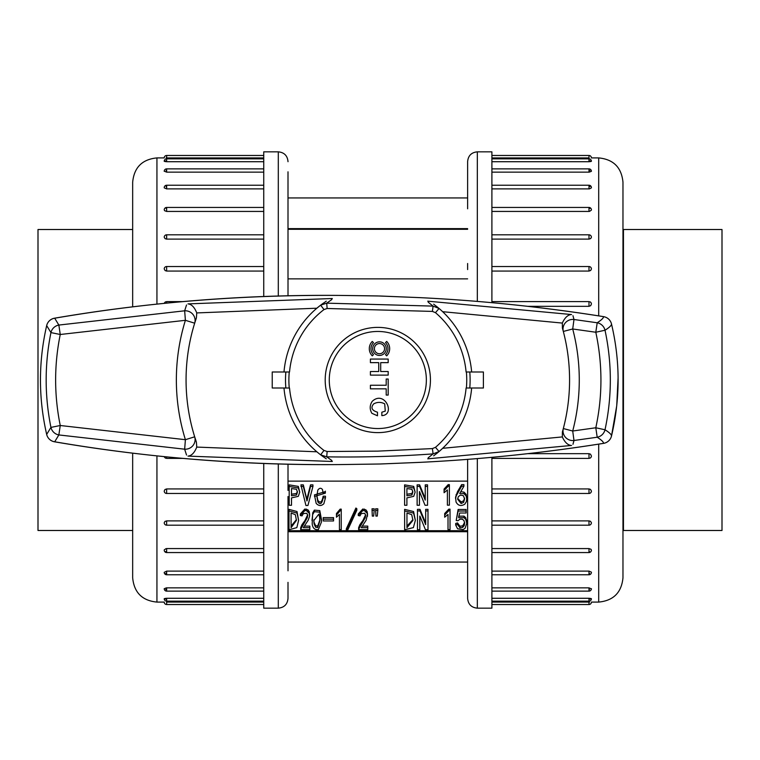 <?xml version="1.0" encoding="UTF-8"?>
<svg xmlns="http://www.w3.org/2000/svg" width="760" height="760" viewBox="0 0 760 760"><rect width="100%" height="100%" fill="white"/><g stroke="black" fill="none" stroke-linecap="round" stroke-linejoin="round"><path stroke-width="1.14" d="M527.734 453.673L588.99 453.673L588.99 458.233L588.99 453.673L590.501 454.176L591.413 455.962A2.432 2.432 0 0 1 589.827 458.233M589.827 301.767A2.432 2.432 0 0 1 591.413 304.038L590.691 305.662L588.99 306.327L588.99 301.767L588.99 306.327L527.725 306.327M623.457 380L623.457 530.489L722 530.489L722 229.51L623.457 229.51L623.457 380M132.667 530.489L38 530.489L38 229.51L132.667 229.51M288.012 189.192L288.002 171.817M288.012 173.859L288.012 171.969M288.002 177.631L288.012 295.877M288.012 269.572L288.012 263.501M288.012 464.123L288.012 490.428M288.012 496.498L288.012 570.808M288.012 588.031L288.002 598.452C287.432 604.352 284.192 607.582 278.302 608.161L278.302 463.875M278.302 608.161L263.739 608.161L263.739 463.391M263.739 296.609L263.739 151.839L278.302 151.839C284.192 152.418 287.432 155.648 288.012 161.548L288.012 161.709M263.739 271.063L166.649 271.063L165.129 270.598L164.217 268.954A2.432 2.432 0 0 1 166.649 266.522L166.649 271.063M263.739 239.105L166.649 239.105L165.129 238.697L164.217 237.243A2.432 2.432 0 0 1 166.649 234.811L166.649 239.105M263.739 211.432L166.649 211.432L164.588 210.7L164.255 209.608M263.739 188.888L166.649 188.888L164.255 187.862M263.739 172.14L166.649 172.14L164.255 171.161M263.739 161.718L166.649 161.718C163.514 161.424 163.514 161.139 166.649 160.873L166.107 160.882M263.739 157.918L166.649 157.918C163.514 157.909 163.514 157.909 166.649 157.918L166.136 157.918M166.63 170.487L166.107 170.506M166.63 186.457L166.107 186.485M164.255 187.454L164.217 187.663A2.432 2.432 0 0 1 166.649 185.231L166.649 188.888M166.639 208.316L166.107 208.354M164.255 549.869L166.107 548.606M165.718 551.57L166.649 551.684M165.718 573.448L166.649 573.543M165.718 589.456L166.649 589.513M165.718 599.098L166.649 599.127C163.514 598.861 163.514 598.576 166.649 598.281L263.739 598.281M156.94 455.962L156.94 602.091L164.217 602.091A2.432 2.432 0 0 0 166.649 604.523L166.649 602.082C163.514 602.091 163.514 602.091 166.649 602.082L263.739 602.082M166.649 587.86L166.649 591.128A2.432 2.432 0 0 1 164.217 588.696L166.392 587.86L263.739 587.86M166.649 571.111L166.649 574.769A2.432 2.432 0 0 1 164.217 572.337L166.649 571.111L263.739 571.111M164.217 550.135A2.432 2.432 0 0 0 166.649 552.558L166.649 548.568L263.739 548.568M166.649 520.894L166.649 525.188A2.432 2.432 0 0 1 164.217 522.756L164.939 521.436L166.649 520.894L263.739 520.894M166.649 488.936L166.649 493.478A2.432 2.432 0 0 1 164.217 491.045L164.939 489.544L166.649 488.936L263.739 488.936M132.667 306.745L132.667 182.181C134.102 167.438 142.196 159.343 156.94 157.909L156.94 304.038M156.94 602.091C142.196 600.656 134.102 592.562 132.667 577.818L132.667 453.255M166.649 456.931L166.649 458.233M166.649 301.767L166.649 303.069M288.002 588.183L288.002 582.369M288.012 551.209L288.012 543.486M464.607 522.433L462.726 525.825L459.942 526.205L457.51 522.899L455.696 523.45L455.696 525.027L457.567 528.77L463.125 529.596L465.101 528.276L466.773 523.308L465.756 519.356L463.99 517.702L458.631 517.75L459.638 513.01L466.108 513.01L466.108 511.033L458.118 511.033L456.199 520.505L457.919 520.723L459.99 519.184L462.27 519.184L463.933 520.505L464.645 523.212L464.236 525.521L462.726 527.392L459.942 527.772L457.51 524.466L455.696 525.027M466.108 511.033L466.108 509.456L458.118 509.456L456.199 520.505M466.773 523.308L465.756 517.778L463.99 516.125L458.631 516.183M463.913 486.21L463.913 484.642L461.605 484.642L457.501 491.692L455.591 497.144L456.048 502.018C458.052 505.685 460.949 506.426 464.759 504.231L466.365 501.638L466.773 499.016L466.165 495.966L464.008 493.706L459.705 493.487L463.913 486.21L461.605 486.21L456.152 496.023L455.591 498.712L455.591 497.144M466.773 499.016L466.165 494.389L464.008 492.138L460.75 491.672M448.01 514.444L448.01 529.653L450.034 529.653L450.034 509.133L448.818 509.133L444.676 513.532L444.676 517.199L448.01 514.444L448.01 528.086M447.383 489.953L447.383 505.162L449.388 505.162L449.388 484.642L448.181 484.642L444.077 489.05L444.077 492.717L447.383 489.953L447.383 503.595M419.805 528.19L419.9 516.097L425.467 529.758L427.994 529.758L427.994 510.919L425.666 510.919L425.666 524.581L420.005 510.919L417.477 510.919L417.477 529.758L419.805 529.758L419.805 516.097M425.666 523.013L420.005 509.352L417.477 509.352L417.477 510.919M427.994 510.919L427.994 509.352L425.666 509.352L425.666 510.919M419.434 503.7L419.529 491.606L425.04 505.267L427.548 505.267L427.548 486.428L425.239 486.428L425.239 500.099L419.634 486.428L417.126 486.428L417.126 505.267L419.434 505.267L419.434 491.606M425.239 498.522L419.634 484.861L417.126 484.861L417.126 486.428M427.548 486.428L427.548 484.861L425.239 484.861L425.239 486.428M415.349 520.391L413.582 511.556L404.633 509.352L404.633 529.758L413.383 527.611L415.349 520.391L413.582 513.123L404.633 510.919M415.122 492.157L413.725 486.4L404.605 484.861L404.605 505.267L406.904 505.267L406.904 497.885L413.725 496.346L415.122 492.157L413.725 487.977L404.605 486.428M406.904 503.7L406.904 497.885M377.815 510.368L377.815 508.801L375.639 508.801L375.915 516.097L377.273 516.097L377.815 510.368L375.639 510.368M374.195 510.368L374.195 508.801L372.02 508.801L372.295 516.097L373.654 516.097L374.195 510.368L372.02 510.368M365.598 514.824L362.881 520.533L359.898 524.666L358.625 527.639L358.625 529.653L367.764 529.653L367.764 527.668L361.247 527.668L366.139 520.23L367.574 513.864M367.536 514.586L367.175 511.67L365.911 509.846L362.786 509.019L358.264 513.978L358.264 515.546L359.983 515.878L361.294 513.57L364.781 513.285L365.665 515.575M367.764 527.668L367.764 526.1L362.358 526.1M356.81 510.264L356.81 508.687L355.908 508.031L346.313 528.856L346.313 530.423L347.225 531.078L356.81 510.264L355.908 509.599L346.313 530.423M339.435 514.444L339.435 529.653L341.24 529.653L341.24 509.133L340.157 509.133L336.452 513.532L336.452 517.199L339.435 514.444L339.435 528.086M333.555 519.184L333.555 517.617L323.228 517.617L323.228 520.952L333.555 520.952L333.555 519.184L323.228 519.184M325.356 491.587L314.44 494.893L316.151 503.348C318.677 506.075 321.252 506.198 323.855 503.728L325.46 497.781L323.152 497.781C322.012 503.851 320.226 505.191 317.803 501.8L316.844 496.233L317.803 490.124C319.409 487.911 320.957 487.711 322.459 489.516L323.152 493.154L325.356 493.154L314.44 496.461M325.46 497.781L325.46 496.214L323.152 496.214C322.012 502.274 320.226 503.614 317.803 500.232L316.853 495.425M321.594 520.135L319.789 510.615L314.365 510.122L312.683 512.933L312.189 523.754C312.616 528.038 314.668 530.005 318.335 529.653L321.556 521.778L319.789 512.192L314.365 511.689L312.683 514.501L311.98 520.505M312.94 486.428L312.94 484.861L310.536 484.861L306.822 499.292L303.326 484.861L300.922 484.861L305.928 505.495L307.933 505.495L312.94 486.428L310.536 486.428L307.03 500.868L303.326 486.428L300.922 486.428M307.658 514.824L304.95 520.533L301.957 524.666L300.694 527.639L300.694 529.653L309.833 529.653L309.833 527.668L303.316 527.668L308.199 520.23L309.605 516.154L309.633 513.864M309.605 514.586L309.244 511.67L307.971 509.846L304.855 509.019L300.333 513.978L300.333 515.546L302.043 515.878L303.354 513.57L306.85 513.285L307.733 515.575M309.833 527.668L309.833 526.1L304.427 526.1M299.716 492.157L298.309 486.4L289.199 484.861L289.199 505.267L291.498 505.267L291.498 497.885L298.309 496.346L299.716 492.157L298.309 487.977L289.199 486.428M291.498 503.7L291.498 497.885M298.604 520.391L297.027 511.556L289.009 509.352L289.009 529.758L296.837 527.611L298.604 520.391L297.027 513.123L289.009 510.919M288.012 530.698L346.702 530.698M347.396 530.698L467.628 530.698M467.628 228.636L288.012 228.636M288.012 278.863L467.628 278.863M467.628 481.137L288.012 481.137M288.012 531.364L467.628 531.364M288.012 229.302L467.628 229.302M295.345 514.663L296.438 520.391L291.089 527.668L291.089 513.01L295.345 514.663M296.419 519.612L291.089 526.1L291.089 513.01M296.514 489.297L297.407 492.157L296.514 495.026L291.498 495.795L291.498 488.528L296.514 489.297M297.378 491.378L296.514 493.458L291.498 494.228L291.498 488.528M307.705 515.109L307.297 517.75L300.694 529.216M309.605 516.154L309.244 513.237L306.479 510.644L304.855 510.587L300.333 515.546M306.479 509.076L306.479 510.644M304.855 509.019L304.855 510.587M310.536 484.861L310.536 486.428M307.03 499.292L307.03 500.868M306.822 499.292L306.822 500.868M303.326 484.861L303.326 486.428M314.089 523.868L313.804 520.638L318.839 514.111L319.656 517.313L319.789 521.217L317.709 527.611L315.58 527.231L314.089 523.868L313.823 519.84M319.779 520.201L317.709 526.043L315.58 525.663L314.089 522.3M323.152 496.214L323.152 497.781M341.24 510.701L340.157 510.701L336.452 515.109M340.157 509.133L340.157 510.701M355.908 508.031L355.908 509.599M365.636 515.109L365.227 517.75L358.625 529.216M367.536 516.154L367.175 513.237L364.42 510.644L362.786 510.587L358.264 515.546M364.42 509.076L364.42 510.644M362.786 509.019L362.786 510.587M411.92 489.297L412.822 492.157L411.92 495.026L406.904 495.795L406.904 488.528L411.92 489.297M412.784 491.378L411.92 493.458L406.904 494.228L406.904 488.528M411.711 514.663L412.927 520.391L406.961 527.668L406.961 513.01L411.711 514.663M412.917 519.612L406.961 526.1L406.961 513.01M425.144 498.522L425.144 500.099M419.634 484.861L419.634 486.428M425.562 523.013L425.562 524.581M420.005 509.352L420.005 510.919M449.388 486.21L448.181 486.21L444.077 490.618M448.181 484.642L448.181 486.21M450.034 510.701L448.818 510.701L444.676 515.109M448.818 509.133L448.818 510.701M457.7 498.931L458.299 496.679L460.55 495.026L463.362 495.691L464.607 498.883L463.609 502.407L461.111 503.509L457.691 499.32M464.578 498.142L463.609 500.84L461.111 501.942L457.738 498.531M461.605 484.642L461.605 486.21M457.501 491.692L457.501 493.259M457.51 522.899L457.51 524.466M458.118 509.456L458.118 511.033M467.628 532.456L467.628 475.712M467.628 263.501L467.628 269.572M467.628 171.969L467.628 208.791M477.337 301.425L477.337 151.839C471.438 152.418 468.198 155.648 467.628 161.548L467.628 173.859M467.628 582.369L467.628 588.183M467.628 586.14L467.628 588.031M467.628 490.428L467.628 496.498M491.9 457.311L491.9 608.161L477.337 608.161C471.438 607.582 468.198 604.352 467.628 598.452L467.628 459.344M477.337 151.839L491.9 151.839L491.9 302.689M591.375 210.13L589.522 211.394M589.912 208.43L588.99 208.316M591.375 187.862L589.522 188.86M589.912 186.552L588.99 186.457M589.912 170.544L588.99 170.487M589.912 160.901L588.99 160.873C592.116 161.139 592.116 161.424 588.99 161.718L491.9 161.718M598.7 315.865L598.7 157.909L591.413 157.909A2.432 2.432 0 0 0 588.99 155.477L588.99 157.918C592.116 157.909 592.116 157.909 588.99 157.918L491.9 157.918M588.99 172.14L588.99 168.872A2.432 2.432 0 0 1 591.413 171.304L589.237 172.14L491.9 172.14M591.413 187.663A2.432 2.432 0 0 0 588.99 185.231L588.99 188.888L491.9 188.888M591.413 209.864A2.432 2.432 0 0 0 588.99 207.442L588.99 211.432L491.9 211.432M588.99 239.105L588.99 234.811A2.432 2.432 0 0 1 591.413 237.243L590.691 238.564L588.99 239.105L491.9 239.105M588.99 271.063L588.99 266.522A2.432 2.432 0 0 1 591.413 268.954L590.691 270.455L588.99 271.063L491.9 271.063M491.9 488.936L588.99 488.936L590.501 489.402L591.413 491.045A2.432 2.432 0 0 1 588.99 493.478L588.99 488.936M491.9 520.894L588.99 520.894L590.501 521.303L591.413 522.756A2.432 2.432 0 0 1 588.99 525.188L588.99 520.894M491.9 548.568L588.99 548.568L591.042 549.299L591.375 550.392M491.9 571.111L588.99 571.111L591.375 572.137M491.9 587.86L588.99 587.86L591.375 588.839M491.9 598.281L588.99 598.281C592.116 598.576 592.116 598.861 588.99 599.127L589.522 599.117M491.9 602.082L588.99 602.082C592.116 602.091 592.116 602.091 588.99 602.082L589.503 602.082M589 589.513L589.522 589.494M589 573.543L589.522 573.515M591.375 572.546L591.413 572.337A2.432 2.432 0 0 1 588.99 574.769L588.99 571.111M589 551.684L589.522 551.646M598.7 157.909C613.434 159.343 621.528 167.438 622.972 182.181L622.972 577.818C621.528 592.562 613.434 600.656 598.7 602.091L598.7 444.134M588.99 306.327L588.99 301.767M467.628 543.486L467.628 551.209M467.628 171.817L467.628 177.631M186.532 455.031L184.651 449.198L58.852 434.938A9.709 9.433 -133.1 0 1 50.939 427.405C44.574 395.789 44.574 364.192 50.939 332.595L46.673 325.584C38.389 361.855 38.389 398.135 46.673 434.416L50.939 427.405L60.249 425.505L58.852 434.938L54.701 441.788C148.627 457.862 243.741 465.452 340.034 464.578L380.152 463.999L420.185 462.346C481.583 459.353 542.688 453.017 603.497 443.355C603.725 442.139 601.625 440.097 597.198 437.228L595.802 427.766C602.642 396.065 602.642 364.23 595.802 332.243L572.707 328.985A201.466 201.466 0 0 1 572.707 431.015L595.802 427.766L605.017 429.761C609.482 432.592 611.639 434.682 611.496 436.031C620.303 398.667 620.303 361.323 611.496 323.969C611.639 325.318 609.482 327.408 605.017 330.239C612.094 363.413 612.094 396.587 605.017 429.761A9.709 9.396 122.4 0 1 597.198 437.228L573.99 440.496L572.973 444.286M428.165 457.824L433.086 453.891C397.708 456.427 362.254 457.406 326.724 456.845L331.854 460.493M331.854 299.506L326.724 303.154L433.086 306.109L428.174 302.176M572.973 315.713L573.99 319.504L597.198 322.772C601.625 319.903 603.725 317.86 603.497 316.644C542.697 306.983 481.593 300.647 420.185 297.654L380.133 296.001L340.034 295.422C243.76 294.538 148.647 302.138 54.701 318.212L58.852 325.062L184.651 310.802L186.532 304.969M433.656 304.161L439.071 308.465L433.086 306.109L432.402 311.41L435.47 312.664A88.644 88.644 0 0 1 466.099 371.991L483.398 371.991L483.398 388.008L466.099 388.008A88.644 88.644 0 0 1 435.47 447.336L432.402 448.59L377.815 451.126L327.123 451.506L323.988 450.433L320.625 454.822A94.173 94.173 0 0 1 283.983 388.008A94.173 94.173 0 0 0 320.625 454.822L323.484 456.921M326.268 458.822L320.625 454.822L326.724 456.845L327.123 451.506M562.409 431.917L563.322 428.555A191.757 191.757 0 0 0 563.322 331.445L562.409 328.082A191.757 191.757 0 0 1 562.409 431.917L562.314 436.924L442.652 448.305L439.071 451.535A94.173 94.173 0 0 0 471.656 388.008A94.173 94.173 0 0 1 439.071 451.535L433.656 455.838M437.019 453.245L438.32 452.171M323.988 450.433A88.644 88.644 0 0 1 289.531 388.008L272.232 388.008L272.232 371.991L289.531 371.991A88.644 88.644 0 0 1 323.988 309.567L327.123 308.493L432.402 311.41M326.268 301.178L320.625 305.178A94.173 94.173 0 0 0 283.983 371.991A94.173 94.173 0 0 1 320.625 305.178L316.863 308.209L196.755 312.92L196.393 317.917L194.674 323.19A191.757 191.757 0 0 0 194.674 436.81L196.393 442.082L196.755 447.079L316.863 451.791M196.393 442.082A191.757 191.757 0 0 1 196.393 317.917M322.772 303.582L321.413 304.579M562.409 328.082L562.314 323.076L442.652 311.695M377.815 432.62A52.62 52.62 0 0 0 423.387 353.695A52.62 52.62 0 0 0 332.243 353.695A52.62 52.62 0 0 0 377.815 432.62M377.815 428.545A48.545 48.545 0 0 0 419.852 355.727A48.545 48.545 0 0 0 335.777 355.727A48.545 48.545 0 0 0 377.815 428.545M46.673 325.584A9.709 9.662 8 0 1 54.701 318.212A9.709 2.441 80.1 0 0 54.454 318.212A9.709 9.709 0 0 0 46.673 325.584C38.389 361.865 38.389 398.135 46.673 434.416A9.709 9.662 -8 0 0 54.701 441.788A9.709 2.441 99.9 0 1 54.454 441.788C147.43 457.719 242.62 465.32 340.024 464.578L380.009 463.999L420.185 462.355C482.125 459.306 543.267 452.969 603.592 443.355A9.709 9.709 0 0 0 611.505 436.022M611.496 323.969A9.709 9.69 168.6 0 0 603.497 316.644A9.709 9.709 0 0 1 611.505 323.978M597.198 322.772A9.709 9.396 57.6 0 1 605.017 330.239L595.802 332.243L597.198 322.772M50.939 332.595A9.709 9.433 -46.9 0 1 58.852 325.062L60.249 334.495C54.093 364.828 54.093 395.162 60.249 425.505L185.402 439.688A201.466 201.466 0 0 1 185.402 320.312L60.249 334.495L50.939 332.595M562.314 436.924C564.88 442.453 567.948 445.293 571.548 445.455L427.756 458.831M563.322 331.445A9.709 9.547 -14.7 0 1 573.99 319.504L572.707 328.985L563.322 331.445A191.757 191.757 0 0 1 563.322 428.555A9.709 9.547 14.7 0 0 573.99 440.496L572.707 431.015L563.322 428.555M427.756 301.169L571.548 314.545C567.948 314.697 564.87 317.547 562.314 323.076M332.329 461.481L188.005 456.114C191.596 455.753 194.512 452.751 196.755 447.079M194.674 323.19L185.402 320.312L184.651 310.802A9.709 9.509 17.2 0 1 194.674 323.19A191.757 191.757 0 0 0 194.674 436.81A9.709 9.509 -17.2 0 1 184.651 449.198L185.402 439.688L194.674 436.81M196.755 312.92C194.512 307.258 191.596 304.247 188.005 303.886L332.329 298.519M323.988 309.567L320.625 305.178L326.724 303.154L327.123 308.493M435.47 447.336L439.071 451.535L433.086 453.891L432.402 448.59M435.47 312.664L439.071 308.465A94.173 94.173 0 0 1 471.656 371.991A94.173 94.173 0 0 0 439.071 308.465L436.335 306.213M378.727 371.526L370.415 371.526L370.415 375.117L388.18 375.117L388.18 371.526L380.703 371.526L380.703 362.644L388.18 362.644L388.18 359.072L370.415 359.072L370.415 362.644L378.727 362.644L378.727 371.526M386.688 341.44L385.481 342.637A8.493 8.493 0 0 1 385.481 354.644L386.688 355.851A10.194 10.194 0 0 0 386.688 341.44M372.238 401.308C369.664 405.241 369.541 409.241 371.868 413.298L377.483 415.796L377.483 412.214C371.763 410.428 370.5 407.645 373.692 403.873C377.368 401.897 381.045 401.897 384.702 403.873L385.272 411.122L381.843 412.214L381.843 415.634C395.894 414.894 384.778 389.719 372.238 401.308M370.415 388.835L386.203 388.835L386.203 395.067L388.18 395.067L388.18 379.022L386.203 379.022L386.203 385.253L370.415 385.253L370.415 388.835M379.477 341.848A6.793 6.793 0 0 0 373.597 352.041A6.793 6.793 0 0 0 385.367 352.041A6.793 6.793 0 0 0 379.477 341.848M379.477 343.548A5.092 5.092 0 0 0 375.07 351.187A5.092 5.092 0 0 0 383.895 351.187A5.092 5.092 0 0 0 379.477 343.548M373.474 342.637L372.276 341.44A10.194 10.194 0 0 0 372.276 355.851L373.474 354.644A8.493 8.493 0 0 1 373.474 342.637M278.302 296.134L278.302 151.839M263.739 158.85L166.649 158.85L166.649 161.718M166.649 598.281L166.649 601.15L263.739 601.15M263.739 168.872L166.649 168.872L166.649 172.14M263.739 207.442L166.649 207.442L166.649 211.432M263.739 155.477L166.649 155.477L166.649 157.918M297.027 511.556L297.027 513.123M296.514 493.458L296.514 495.026M298.309 486.4L298.309 487.977M301.957 524.666L301.957 526.233M309.244 511.67L309.244 513.237M307.971 509.846L307.971 511.413M307.297 516.183L307.297 517.75M304.95 520.533L304.95 522.101M317.709 526.043L317.709 527.611M315.58 525.663L315.58 527.231M312.683 512.933L312.683 514.501M319.789 510.615L319.789 512.192M314.365 510.122L314.365 511.689M317.803 500.232L317.803 501.8M359.898 524.666L359.898 526.233M367.175 511.67L367.175 513.237M365.911 509.846L365.911 511.413M365.227 516.183L365.227 517.75M362.881 520.533L362.881 522.101M411.92 493.458L411.92 495.026M413.725 486.4L413.725 487.977M413.582 511.556L413.582 513.123M461.111 501.942L461.111 503.509M463.609 500.84L463.609 502.407M456.152 494.447L456.152 496.023M466.165 494.389L466.165 495.966M464.008 492.138L464.008 493.706M459.942 526.205L459.942 527.772M466.564 519.878L466.564 521.445M465.756 517.778L465.756 519.356M463.99 516.125L463.99 517.702M464.236 523.953L464.236 525.521M462.726 525.825L462.726 527.392M477.337 458.574L477.337 608.161M491.9 601.15L588.99 601.15L588.99 598.281M491.9 591.128L588.99 591.128L588.99 587.86M491.9 604.523L588.99 604.523L588.99 602.082M588.99 161.718L588.99 158.85L491.9 158.85M491.9 552.558L588.99 552.558L588.99 548.568M469.775 371.991A92.311 92.311 0 0 1 469.775 388.008M285.855 388.008A92.311 92.311 0 0 1 285.855 371.991M466.383 388.008A88.929 88.929 0 0 0 466.383 371.991M289.247 371.991A88.929 88.929 0 0 0 289.247 388.008M618.098 377.644L616.731 405.755L611.496 436.031A9.709 9.69 -168.6 0 1 603.497 443.355M623.457 229.51L622.972 229.026M623.457 530.489L622.972 530.974M166.649 155.477A2.432 2.432 0 0 0 164.217 157.909L156.94 157.909M166.649 158.85A2.432 2.432 0 0 0 164.217 161.281M166.649 574.769L263.739 574.769M166.649 604.523L263.739 604.523M164.217 598.718A2.432 2.432 0 0 0 166.649 601.15M166.649 591.128L263.739 591.128M166.649 525.188L263.739 525.188M166.649 493.478L263.739 493.478M166.649 458.384L182.486 458.384M164.331 456.703A2.432 2.432 0 0 0 165.803 458.233M166.649 168.872A2.432 2.432 0 0 0 164.217 171.304M166.649 234.811L263.739 234.811M166.649 207.442A2.432 2.432 0 0 0 164.217 209.864M166.649 185.231L263.739 185.231M166.649 266.522L263.739 266.522M166.649 552.558L263.739 552.558M166.649 301.615L182.495 301.615M165.803 301.767A2.432 2.432 0 0 0 164.331 303.297M467.628 197.951L288.012 197.951M467.628 562.048L288.012 562.048M467.628 531.706L288.012 531.706M325.365 492.736L325.365 491.169M588.99 604.523A2.432 2.432 0 0 0 591.413 602.091L598.7 602.091M588.99 185.231L491.9 185.231M588.99 207.442L491.9 207.442M588.99 525.188L491.9 525.188M588.99 601.15A2.432 2.432 0 0 0 591.413 598.718M588.99 591.128A2.432 2.432 0 0 0 591.413 588.696M588.99 493.478L491.9 493.478M588.99 301.615L491.9 301.615M588.99 458.384L491.9 458.384M588.99 574.769L491.9 574.769M588.99 234.811L491.9 234.811M588.99 266.522L491.9 266.522M591.413 161.281A2.432 2.432 0 0 0 588.99 158.85M588.99 168.872L491.9 168.872M588.99 552.558A2.432 2.432 0 0 0 591.413 550.135M588.99 155.477L491.9 155.477M54.454 318.212C147.43 302.28 242.62 294.68 340.024 295.422L377.387 295.925L420.185 297.644C482.125 300.703 543.267 307.03 603.592 316.644M46.673 434.416A9.709 9.709 0 0 0 54.454 441.788M320.625 305.178L323.484 303.078M439.071 451.535L436.335 453.786"/></g></svg>
